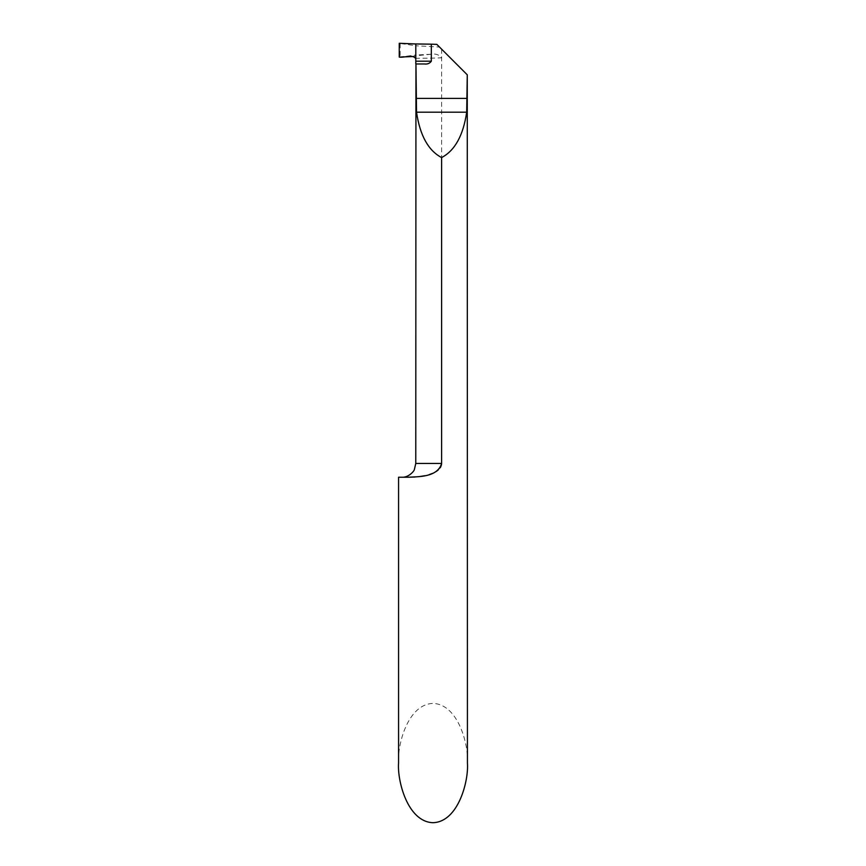 <?xml version="1.0" encoding="UTF-8"?>
<svg xmlns="http://www.w3.org/2000/svg" width="866" height="866" viewBox="0 0 866 866"><rect width="100%" height="100%" fill="white"/><g stroke="black" fill="none" stroke-linecap="round" stroke-linejoin="round"><path stroke-width="0.65" stroke-dasharray="4.33 3.25" d="M415.799 58.574C413.32 58.044 430.867 58.412 441.606 57.816C439.192 54.785 435.815 53.573 431.485 54.201L415.799 55.792L415.799 58.574L415.799 43.96L415.799 45.79L399.248 43.3M467.434 74.985L439.506 47.056L415.799 45.79L415.799 55.056L431.485 54.201M436.821 44.372L439.506 47.056M424.297 63.965L415.81 63.965M441.606 49.156L441.606 463.44L415.777 463.44M408.72 477.22L398.566 477.22M441.379 465.237L440.967 466.384M440.155 467.835L438.153 470.054M436.118 471.559L432.827 473.291M429.19 474.622L424.925 475.715M418.819 476.679L415.052 477.014M467.434 763.054C468.82 745.604 458.493 704.22 433 703.409C407.507 704.22 397.18 745.604 398.566 763.054M399.248 57.08L415.799 55.056L415.799 55.792L413.667 56.496M400.146 43.625L400.146 56.82"/><path stroke-width="1.3" d="M431.333 44.177L415.799 43.96L415.799 58.574L413.667 56.496L399.248 57.08L399.248 43.3L415.799 43.96L415.799 61.205L431.333 61.205L431.333 44.177L436.821 44.372L467.261 74.812L466.687 112.179C463.245 135.464 454.888 150.597 441.606 157.569C428.334 150.597 419.967 135.464 416.524 112.179L415.951 63.965L424.297 63.965C427.382 64.365 429.731 63.445 431.333 61.205M441.606 157.569L441.606 463.44C437.546 477.837 416.795 476.581 408.546 477.22L398.566 477.22L398.566 763.054C397.18 780.504 407.507 821.888 433 822.7C458.493 821.888 468.82 780.504 467.434 763.054L467.261 74.812M441.379 465.237L441.606 463.44L415.777 463.44L415.951 63.965M415.799 63.954L415.799 61.205M440.967 466.384L440.155 467.835M438.153 470.054L436.118 471.559M432.827 473.291L429.19 474.622M424.925 475.715L418.819 476.679M415.052 477.014L408.72 477.22M399.248 43.3L399.248 57.08C404.303 57.914 412.53 54.114 415.799 58.574L415.799 43.96L399.248 43.3M467.261 98.399L415.951 98.399M466.687 112.179L416.524 112.179M415.777 463.44L414.381 469.502C414.154 471.299 408.222 477.729 402.008 477.22"/></g></svg>
